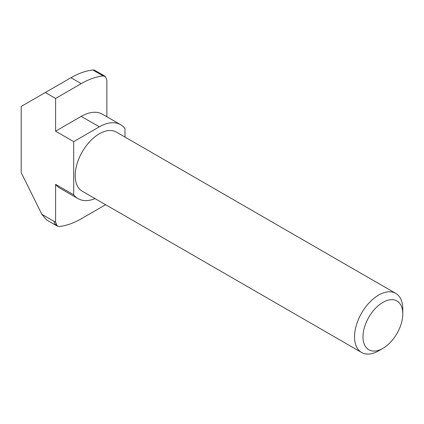 <?xml version="1.0" encoding="UTF-8"?>
<svg xmlns="http://www.w3.org/2000/svg" width="424" height="424" viewBox="0 0 424 424"><rect width="100%" height="100%" fill="white"/><g stroke="black" fill="none" stroke-linecap="round" stroke-linejoin="round"><path stroke-width="0.64" d="M395.73 293.382L116.393 132.108A34.127 19.705 120 0 0 99.333 133.798A34.127 19.705 120 0 0 77.035 163.871A34.127 19.705 120 0 0 82.267 191.219L361.603 352.492A34.127 19.705 -60 0 1 356.372 325.144A34.127 19.705 -60 0 1 378.669 295.072A34.127 19.705 -60 0 1 395.73 293.382A34.127 19.705 -60 0 1 402.8 309.006L402.8 313.882A28.159 16.255 -60 0 1 382.893 348.364A28.159 16.255 -60 0 1 362.981 336.868A28.159 16.255 -60 0 1 382.888 302.386A28.159 16.255 -60 0 1 402.8 313.882M378.669 350.802L382.893 348.364A28.159 16.255 -60 0 1 382.888 348.364L378.669 350.802A34.127 19.705 -60 0 1 361.603 352.492M124.969 137.058L124.969 128.509A42.66 24.629 120 0 0 120.66 124.72A42.66 24.629 120 0 0 99.333 126.829L73.691 141.632L73.691 194.817A42.66 24.629 120 0 0 78 198.607A42.66 24.629 120 0 0 95.066 198.607M73.691 194.817L55.592 184.366A42.66 24.629 120 0 0 59.901 188.161L78 198.607M106.869 116.754L106.869 80.189L105.364 76.453L103.09 75.907A82.765 47.785 120 0 0 81.228 83.639L70.972 77.714L21.2 106.451L21.2 172.626L41.838 214.3L55.592 222.24L55.592 184.366M73.691 141.632L55.592 131.186L55.592 98.442L45.331 92.522M120.66 124.72L102.56 114.268A42.66 24.629 120 0 0 81.228 116.383L55.592 131.186M55.592 222.24L57.357 226.146L46.666 219.971L41.838 214.3M54.081 221.365L54.791 223.724L57.097 225.976L59.371 226.517A82.765 47.785 120 0 0 81.228 218.789L105.624 204.707M81.228 83.639L55.592 98.442M105.364 76.453L105.02 76.235M104.839 76.129L94.414 70.108L92.835 69.987L100.822 74.598L105.168 76.325M70.972 77.714A82.765 47.785 -60 0 1 92.835 69.987M99.333 126.829L81.228 116.383M103.09 75.907L100.822 74.598"/></g></svg>

